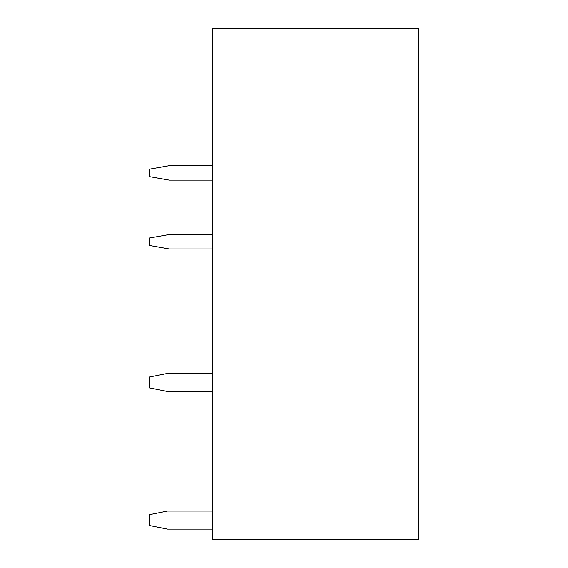 <?xml version="1.0" encoding="UTF-8"?>
<svg xmlns="http://www.w3.org/2000/svg" width="568" height="568" viewBox="0 0 568 568"><rect width="100%" height="100%" fill="white"/><g stroke="black" fill="none" stroke-linecap="round" stroke-linejoin="round"><path stroke-width="0.85" d="M418.573 539.6L212.652 539.6L212.652 28.4L418.573 28.4L418.573 539.6M212.652 248.954L169.299 248.954L149.427 245.454L149.427 238.006L169.299 234.506L212.652 234.506M212.652 180.134L169.299 180.134L149.427 176.634L149.427 169.186L169.299 165.686L212.652 165.686M212.652 511.058L167.489 511.058L149.427 514.672L149.427 525.514L167.489 529.12L212.652 529.12M212.652 373.417L167.489 373.417L149.427 377.024L149.427 387.866L167.489 391.48L212.652 391.48"/></g></svg>
